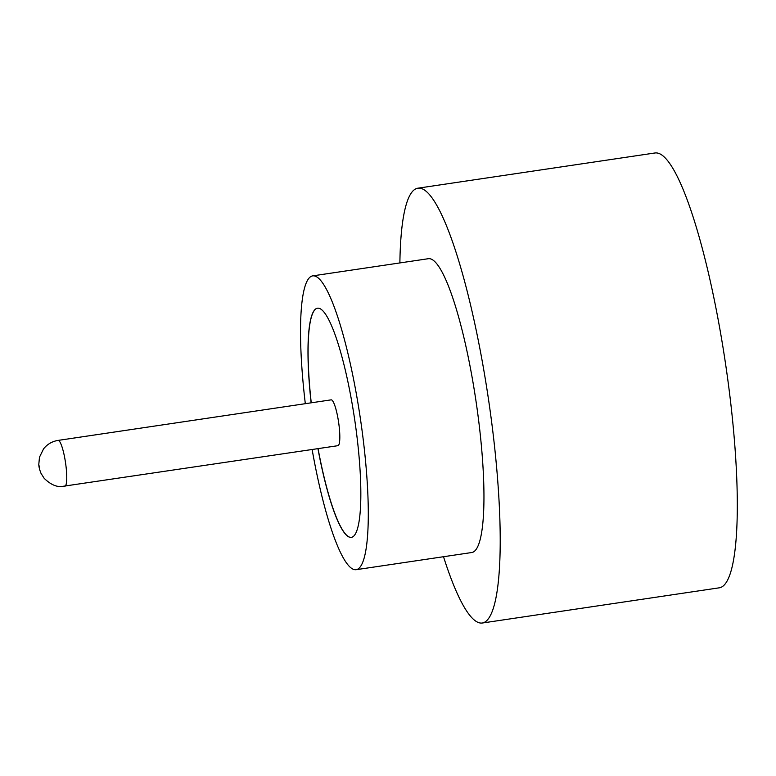 <?xml version="1.0" encoding="UTF-8"?>
<svg xmlns="http://www.w3.org/2000/svg" width="776" height="776" viewBox="0 0 776 776"><rect width="100%" height="100%" fill="white"/><g stroke="black" fill="none" stroke-linecap="round" stroke-linejoin="round"><path stroke-width="1.16" d="M337.841 445.696A23.164 4.103 -98.4 0 0 337.938 445.686A23.164 4.103 -98.4 0 0 338.637 422.445A23.164 4.103 -98.4 0 0 331.236 399.844A23.164 4.103 -98.4 0 0 331.129 399.853A23.164 4.103 -98.4 0 0 331.032 399.873M312.127 449.517A148.507 26.297 -98.4 0 0 355.592 569.73A148.507 26.297 -98.4 0 0 356.233 569.681L471.895 552.502A148.507 26.297 -98.4 0 0 476.357 403.539A148.507 26.297 -98.4 0 0 428.905 258.66A148.507 26.297 -98.4 0 0 428.255 258.718L312.602 275.887A148.507 26.297 -98.4 0 0 305.317 403.685M356.233 569.681A148.507 26.297 -98.4 0 0 360.695 420.718A148.507 26.297 -98.4 0 0 313.242 275.839A148.507 26.297 -98.4 0 0 312.602 275.887M443.513 556.712A219.783 38.916 -98.4 0 0 481.411 623.08A219.783 38.916 -98.4 0 0 482.362 623.012A219.783 38.916 -98.4 0 0 488.967 402.55A219.783 38.916 -98.4 0 0 418.739 188.131A219.783 38.916 -98.4 0 0 417.789 188.209A219.783 38.916 -98.4 0 0 399.882 262.928M482.362 623.012L719.459 587.791A219.783 38.916 -98.4 0 0 726.064 367.329A219.783 38.916 -98.4 0 0 655.836 152.921A219.783 38.916 -98.4 0 0 654.886 152.988L417.789 188.209M317.947 448.654A115.837 20.515 -98.4 0 0 350.936 537.399A115.837 20.515 -98.4 0 0 351.441 537.361A115.837 20.515 -98.4 0 0 354.913 421.174A115.837 20.515 -98.4 0 0 317.898 308.169A115.837 20.515 -98.4 0 0 317.403 308.208A115.837 20.515 -98.4 0 0 311.137 402.822M318.063 448.635A115.837 20.515 -98.4 0 0 351.053 537.38A115.837 20.515 -98.4 0 0 351.499 537.351M317.462 308.198A115.837 20.515 -98.4 0 0 311.254 402.802M57.957 440.428A23.164 4.103 81.6 0 1 58.064 440.409A23.164 4.103 81.6 0 1 58.161 440.399A23.164 4.103 81.6 0 1 65.572 463A23.164 4.103 81.6 0 1 64.874 486.242A23.164 4.103 81.6 0 1 64.767 486.251M39.411 465.998L39.576 467.171L39.411 465.998M337.938 445.686L61.789 486.484C56.26 487.066 50.382 484.35 44.164 478.317L41.07 473.457C39.576 469.8 38.819 466.764 38.8 464.358L39.479 457.209L43.563 448.868C47.278 444.212 52.108 441.399 58.064 440.409L331.129 399.853"/></g></svg>
